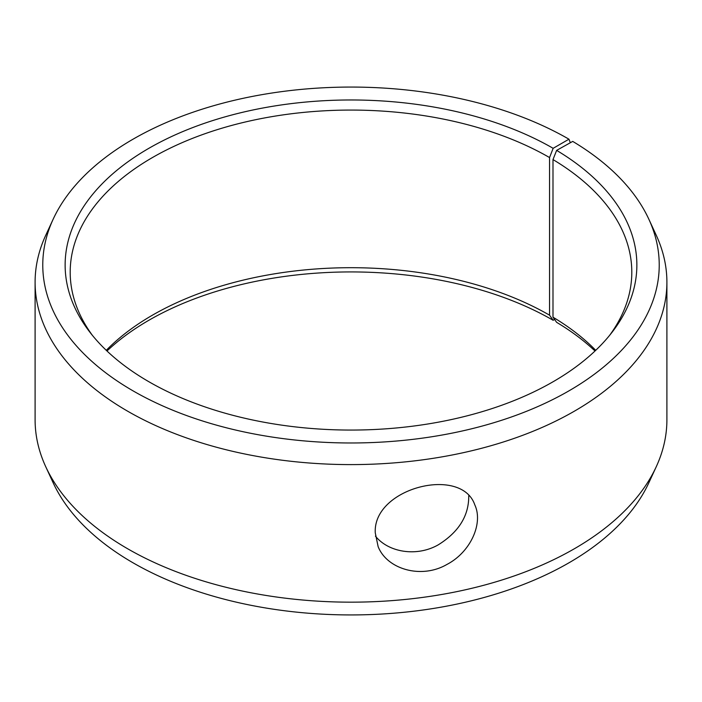 <?xml version="1.0" encoding="UTF-8"?>
<svg xmlns="http://www.w3.org/2000/svg" width="702" height="702" viewBox="0 0 702 702"><rect width="100%" height="100%" fill="white"/><g stroke="black" fill="none" stroke-linecap="round" stroke-linejoin="round"><path stroke-width="1.05" d="M570.322 142.743L568.953 139.189A308.231 177.957 180 0 0 270.998 93.164A308.231 177.957 180 0 0 53.15 219.226A308.231 177.957 180 0 0 351 442.98A308.231 177.957 180 0 0 648.85 219.226A308.231 177.957 180 0 0 572.727 141.4L556.633 150.377L552.992 159.573L552.992 317.199L556.633 322.332A285.863 165.04 180 0 1 595.015 351M552.992 317.199A280.8 162.118 180 0 1 595.726 350.324M106.274 350.324A280.8 162.118 180 0 1 549.552 315.18L553.141 320.27L554.58 319.436M106.985 351A285.863 165.04 180 0 1 553.141 320.27M648.85 219.226L656.256 235.275A315.9 182.38 180 0 1 666.9 282.222L666.9 419.778A315.9 182.38 180 0 1 656.256 466.725L648.85 482.774A308.231 177.957 180 0 1 351 614.934A308.231 177.957 180 0 1 53.15 482.774L45.744 466.725A315.9 182.38 180 0 1 35.1 419.778L35.1 282.222A315.9 182.38 180 0 1 45.744 235.275L53.15 219.226M656.256 466.725A315.9 182.38 180 0 1 351 602.167A315.9 182.38 180 0 1 45.744 466.725M666.9 282.222A315.9 182.38 180 0 1 351 464.601A315.9 182.38 180 0 1 35.1 282.222M556.633 150.377A285.863 165.04 180 0 1 611.96 332.397A285.863 165.04 180 0 1 351 430.063A285.863 165.04 180 0 1 90.04 332.397A285.863 165.04 180 0 1 188.891 129.08A285.863 165.04 180 0 1 553.141 148.315L549.552 157.555L549.552 315.18M568.953 139.189L553.141 148.315M552.992 159.573A280.8 162.118 180 0 1 631.8 272.183A280.8 162.118 180 0 1 609.582 335.389M92.418 335.389A280.8 162.118 180 0 1 70.2 272.183A280.8 162.118 180 0 1 243.541 122.411A280.8 162.118 180 0 1 549.552 157.555M375.43 536.144C388.671 552.571 416.935 557.063 438.302 544.805C458.783 532.046 468.927 515.716 468.743 495.814M375.272 532.844C372.744 487.987 461.407 465.505 474.806 504.878C483.415 523.227 470.726 552.07 446.884 564.469C421.323 579.334 386.995 569.261 378.132 546.621L375.272 532.844"/></g></svg>
